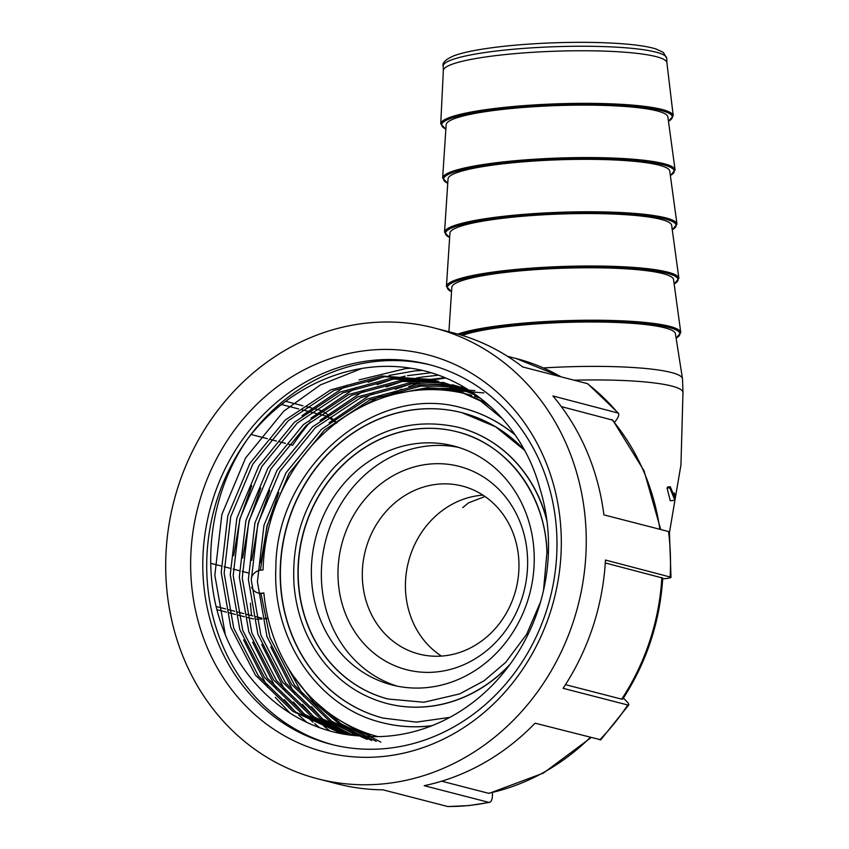 <?xml version="1.0" encoding="UTF-8"?>
<svg xmlns="http://www.w3.org/2000/svg" width="849" height="849" viewBox="0 0 849 849"><rect width="100%" height="100%" fill="white"/><g stroke="black" fill="none" stroke-linecap="round" stroke-linejoin="round"><path stroke-width="1.27" d="M667.07 488.133L670.275 500.73L674.881 500.273L669.797 487.857L667.07 488.133L667.558 487.029L670.317 486.753L674.393 496.707L674.509 493.067L672.96 493.227M543.477 367.946A116.409 16.152 -2 0 1 682.479 378.696A116.409 16.152 -2 0 1 682.511 378.962L682.978 392.514A116.409 16.152 178 0 0 574.073 380.193M462.27 335.419A110.932 15.399 -2 0 1 585.173 322.004A110.932 15.399 -2 0 1 675.433 333.71L682.479 378.696M518.919 562.208A86.736 77.747 -75.5 0 0 462.302 486.063A86.736 77.747 -75.5 0 0 437.649 484.206A86.736 77.747 -75.5 0 0 362.873 564.203A86.736 77.747 -75.5 0 0 418.982 654.048A86.736 77.747 -75.5 0 0 518.919 562.208M429.169 464.116A105 94.112 104.5 0 1 516.68 611.758A105 94.112 104.5 0 1 352.547 628.228A105 94.112 104.5 0 1 429.169 464.116M448.909 331.757L451.838 287.28A110.932 15.399 -2 0 1 562.165 268.242A110.932 15.399 -2 0 1 673.544 279.533L680.781 332.564A116.313 16.142 -2 0 0 669.532 326.313A116.313 16.142 -2 0 0 562.431 320.773A116.313 16.142 -2 0 0 457.834 334.103M446.425 286.463L449.938 233.061A110.932 15.399 -2 0 1 560.266 214.022A110.932 15.399 -2 0 1 671.655 225.325L678.882 278.345A116.313 16.142 -2 0 0 667.632 272.104A116.313 16.142 -2 0 0 537.587 267.722A116.313 16.142 -2 0 0 446.425 286.463L451.541 291.812M444.536 232.244L448.049 178.842A110.932 15.399 -2 0 1 558.377 159.803A110.932 15.399 -2 0 1 669.755 171.105L676.993 224.125A116.313 16.142 -2 0 0 665.743 217.885A116.313 16.142 -2 0 0 535.698 213.502A116.313 16.142 -2 0 0 444.536 232.244L449.641 237.603M442.637 178.025L446.16 124.623A110.932 15.399 -2 0 1 556.477 105.584A110.932 15.399 -2 0 1 667.866 116.886L675.093 169.906A116.313 16.142 -2 0 0 663.844 163.666A116.313 16.142 -2 0 0 533.809 159.283A116.313 16.142 -2 0 0 442.637 178.025L447.752 183.384M443.348 70.658A111.845 15.515 -2 0 1 443.348 70.478A111.845 15.515 -2 0 1 554.577 51.237A111.845 15.515 -2 0 1 666.889 62.667L673.225 115.74A116.324 16.142 -2 0 0 661.976 109.457A116.324 16.142 -2 0 0 531.771 105.085A116.324 16.142 -2 0 0 440.727 123.858L445.852 129.165M674.509 493.067L674.881 500.273M669.797 487.857L670.317 486.753M383.334 718.137A157.702 141.358 104.5 0 1 285.933 530.169A157.702 141.358 104.5 0 1 462.079 412.731M546.83 519.917A142.643 127.859 -75.5 0 0 458.418 427.334A142.643 127.859 -75.5 0 0 458.322 427.312M387.091 703.556A142.643 127.859 -75.5 0 0 387.197 703.588A142.643 127.859 -75.5 0 0 509.347 665.287M534.17 554.28A123.392 110.603 104.5 0 1 392.005 684.941A123.392 110.603 104.5 0 1 315.701 537.841A123.392 110.603 104.5 0 1 453.621 445.969A123.392 110.603 104.5 0 1 534.17 554.28M457.165 431.823A137.984 123.689 -75.5 0 0 303.04 534.573A137.984 123.689 -75.5 0 0 388.258 699.045M251.251 577.989A11.642 10.432 -75.5 0 1 260.611 570.167L263.063 569.923A176.942 158.604 104.5 0 1 466.992 394.116A176.942 158.604 104.5 0 1 471.736 395.432M475.217 396.504A176.942 158.604 104.5 0 1 480.725 398.414M251.622 587.434A11.642 10.432 -75.5 0 0 258.032 592.942M258.107 592.963A11.642 10.432 -75.5 0 0 261.418 593.218L263.795 593.048M378.017 736.635A176.942 158.604 104.5 0 1 263.859 592.963L261.418 593.218M515.067 434.847A162.35 145.529 -75.5 0 0 463.342 408.242A162.35 145.529 -75.5 0 0 463.246 408.22M382.177 722.648A162.35 145.529 -75.5 0 0 382.273 722.669A162.35 145.529 -75.5 0 0 431.823 725.757M458.577 447.391A123.392 110.603 -75.5 0 0 325.698 540.42A123.392 110.603 -75.5 0 0 397.035 686.109M479.282 397.311A176.942 158.604 -75.5 0 0 476.979 396.695L474.389 396.027M368.88 350.276A205.214 183.946 104.5 0 1 561.178 534.796A205.214 183.946 104.5 0 1 383.069 756.48A205.214 183.946 104.5 0 1 190.77 571.961A205.214 183.946 104.5 0 1 368.88 350.276M386.666 748.457A196.077 175.764 -75.5 0 0 555.692 567.62A196.077 175.764 -75.5 0 0 428.851 364.518A196.077 175.764 -75.5 0 0 373.114 360.326A196.077 175.764 -75.5 0 0 204.089 541.163A196.077 175.764 -75.5 0 0 330.93 744.265A196.077 175.764 -75.5 0 0 386.666 748.457M430.804 365.038A196.077 175.764 -75.5 0 0 377.03 361.334A196.077 175.764 -75.5 0 0 247.25 439.464C209.576 494.107 200.056 569.52 223.223 629.406C245.488 689.972 300.153 733.239 360.91 735.987A182.386 163.486 -75.5 0 0 390.116 735.913A182.386 163.486 -75.5 0 0 539.953 488.631C523.037 424.893 471.195 377.317 411.669 368.349C351.879 358.342 287.302 386.38 247.25 439.464A196.077 175.764 -75.5 0 0 332.893 744.753M317.844 778.83A232.817 208.695 104.5 0 1 167.232 537.672A232.817 208.695 104.5 0 1 367.925 322.96A232.817 208.695 104.5 0 1 434.104 327.937A232.817 208.695 104.5 0 1 584.717 569.095A232.817 208.695 104.5 0 1 384.024 783.807A232.817 208.695 104.5 0 1 317.844 778.83L337.435 783.882A232.817 208.695 104.5 0 0 382.973 789.825L447.646 806.497A232.817 208.695 -75.5 0 0 468.287 805.542A232.817 208.695 -75.5 0 0 488.844 802.358L489.608 802.379M600.795 739.797L535.082 723.189A232.817 208.695 104.5 0 1 424.182 785.686L488.844 802.358C491.21 802.432 492.409 799.747 492.452 794.293L492.388 792.616M285.699 401.333L302.976 405.78M305.905 406.533L312.018 408.114M314.947 408.868L321.707 410.714L327.661 414.545M310.193 421.964A232.817 208.695 -75.5 0 0 292.703 445.226L288.416 444.123M285.487 443.369L279.363 441.788M276.434 441.034L270.311 439.453M267.382 438.7L251.166 434.518M210.701 563.28L221.143 565.975M224.072 566.729L230.196 568.31M233.125 569.063L239.248 570.634M242.177 571.398L248.301 572.969M253.533 618.953L247.452 617.531M244.523 616.777L238.399 615.196M235.47 614.443L229.347 612.861M226.418 612.108L217.015 609.678M445.173 390.275L461.952 390.243M483.834 392.917L442.35 389.511M474.782 390.582L427.026 387.664L395.889 393.925M416.148 390.391L429.955 388.418L457.643 388.248M461.156 387.293L417.973 385.329L366.97 399.147L321.527 429.276L286.049 472.744L263.975 525.298L257.417 581.767L266.968 636.623L291.653 684.485L329.009 720.652L356.877 735.552M260.399 570.199L266.904 526.051L288.978 473.498L324.456 430.029L369.899 399.9L420.902 386.083L453.302 386.391M456.688 385.924L408.931 382.995L357.917 396.812L312.474 426.941L276.997 470.41L254.923 522.963L248.364 579.432L257.916 634.288L282.6 682.15L319.956 718.318L352.229 734.905M367.097 739.437L322.885 719.071L285.529 682.904L260.845 635.052L251.293 580.196L257.852 523.716L279.926 471.174L315.404 427.694L360.846 397.576L411.861 383.748L448.919 384.671M468.606 389.946L452.188 384.682L467.332 389.15M443.051 382.634L399.879 380.66L348.865 394.477L303.422 424.606L267.955 468.086L245.87 520.628L239.312 577.108L248.863 631.964L273.548 679.816L310.914 715.983L347.188 733.971M349.098 734.374L313.833 716.736L276.477 680.569L251.792 632.717L242.241 577.861L248.799 521.382L270.884 468.839L306.351 425.36L351.794 395.241L402.808 381.413L444.494 383.111M477.127 395.719L443.136 382.347L473.328 393.045M438.583 381.254L390.827 378.325L339.823 392.153L294.38 422.271L258.903 465.751L236.829 518.293L230.259 574.773L239.821 629.629L264.506 677.481L301.862 713.648L340.364 732.358M344.503 733.483L304.791 714.402L267.435 678.234L242.75 630.383L233.188 575.526L239.758 519.047L261.832 466.504L297.299 423.035L342.752 392.907L393.756 379.079L437.967 381.254M502.534 418.812L480.64 400.993L434.083 380.012L381.774 375.99L330.77 389.818L285.328 419.947L249.85 463.416L227.776 515.959L221.218 572.438L230.769 627.294L255.453 675.146L292.809 711.313L338.337 732.029L360.91 735.987M339.95 732.432L295.739 712.067L258.383 675.91L233.698 628.048L224.147 573.192L230.705 516.723L252.779 464.17L288.257 420.701L333.699 390.572L384.703 376.744L431.207 379.397M434.083 380.012L483.569 401.747L491.072 407.138M341.988 721.661L366.333 736.412M380.872 742.132L349.894 725.969M293.202 675.751L313.514 702.091L338.061 722.977L361.578 736.051M376.245 741.379L340.99 723.741L315.457 701.805M371.65 740.477L331.938 721.406L294.582 685.239L269.897 637.376L260.93 593.313M353.407 735.372L341.404 732.814M371.565 736.624A182.386 163.486 104.5 0 1 363.011 731.796M225.325 634.744L214.839 575.219L221.865 514.494L245.563 457.993L283.662 411.245L320.349 384.947L361.642 368.519M290.231 713.34L275.288 697.347M267.647 687.329L243.589 639.881M233.655 555.692L239.959 519.163L251.718 485.67M301.947 415.755L347.114 385.149M359.042 379.917L405.398 368.646L410.82 368.211M306.935 722.414L298.742 715.155M295.197 711.695L284.33 699.682M276.7 689.664L252.631 642.215M242.708 558.026L249.012 521.498L260.76 488.005M310.999 418.09L356.156 387.484M368.095 382.252L384.035 376.818M389.012 375.46L414.439 370.981L422.091 370.419M319.489 727.572L314.639 723.624M312.952 722.181L307.784 717.49M304.25 714.03L293.383 702.017M285.752 691.999L261.683 644.54M251.75 560.361L258.064 523.833L269.812 490.34M320.041 420.414L365.208 389.818M377.147 384.586L393.087 379.153M398.064 377.794L405.185 376.139M407.488 375.661L430.868 372.764M329.72 730.83L326.78 728.506M326.058 727.933L323.692 725.959M322.004 724.515L316.836 719.825M313.302 716.365L302.435 704.341M294.794 694.333L270.735 646.874M260.802 562.696L267.117 526.168L278.865 492.664M329.094 422.749L374.26 392.153M386.199 386.921L402.139 381.488M407.117 380.129L414.238 378.463M416.541 377.996L419.788 377.391M420.775 377.221L438.264 375.194M338.56 732.995L336.798 731.626M336.65 731.509L335.822 730.84M335.111 730.267L332.734 728.293M331.046 726.84L325.889 722.159M322.344 718.7L311.487 706.676M303.846 696.658L284.224 660.978M361.759 406.724L383.313 394.488M395.241 389.256L411.181 383.812M416.169 382.464L423.29 380.798M425.593 380.331L428.841 379.726M429.827 379.556L431.027 379.354M431.271 379.323L444.823 377.699M384.48 397.205L401.726 389.171M408.825 386.497L419.194 383.217M422.653 382.273L427.779 381.031M433.457 379.853L445.608 378.028M614.538 422.293L615.854 420.658C619.038 416.35 619.611 413.675 617.563 412.635A232.817 208.695 -75.5 0 0 587.317 383.61L522.644 366.938A232.817 208.695 104.5 0 0 453.695 332.988L434.104 327.937M662.687 578.869L665.775 578.562C670.572 577.999 672.026 577.384 670.137 576.726A232.817 208.695 -75.5 0 0 668.556 531.538L603.894 514.865A232.817 208.695 104.5 0 0 552.89 395.963L618.38 413.134M599.755 739.861A232.817 208.695 -75.5 0 0 627.772 704.988L628.854 704.872L628.249 703.121L623.421 698.058M264.761 618.794L268.093 618.465M336.469 422.717L334.899 421.21M333.158 419.544L330.717 417.199M627.772 704.988L563.099 688.316A232.817 208.695 104.5 0 0 605.464 560.043L671.018 577.246M256.324 619.133L262.054 619.027M268.051 618.305L264.655 618.305M261.853 618.125L255.772 616.703M216.219 606.515L225.685 608.956M228.614 609.709L234.738 611.28M237.667 612.044L243.79 613.615M246.719 614.379L252.843 615.949M448.484 806.497L447.646 806.497M489.311 793.295L488.525 793.274A223.69 200.513 -75.5 0 0 590.288 737.42M441.671 781.197L488.525 793.274M605.295 562.972L662.74 578.073M622.773 699.035L621.691 699.151A223.69 200.513 -75.5 0 0 661.859 577.553M565.487 684.665L621.691 699.151M561.327 406.597L612.755 420.149M668.556 531.538L669.437 532.026M587.317 383.61L587.911 383.897M281.55 404.527L298.636 408.931M301.565 409.685L307.688 411.266M310.617 412.02L316.741 413.601M319.67 414.354L325.783 415.925M326.801 416.19L336.798 423.035M441.448 656.086A86.736 77.747 104.5 0 1 408.178 562.94A86.736 77.747 104.5 0 1 480.757 495.328A86.736 77.747 104.5 0 1 482.943 495.137M666.741 58.326A111.845 15.515 178 0 0 554.429 46.727A111.845 15.515 178 0 0 443.189 66.137C441.958 63.006 445.385 59.61 453.493 55.96C458.8 53.922 466.08 52.044 475.323 50.346C494.85 46.812 518.665 44.392 546.767 43.097C574.232 41.909 598.97 42.1 620.99 43.66C636.368 44.785 647.967 46.536 655.778 48.902L663.292 52.373L666.741 58.326L666.9 62.762M676.122 338.104A115.4 16.014 178 0 0 668.747 327.396A115.4 16.014 178 0 0 563.969 321.845A115.4 16.014 178 0 0 459.903 334.708M668.46 121.29A115.422 16.014 178 0 0 661.18 110.519A115.422 16.014 178 0 0 516.68 107.335A115.422 16.014 178 0 0 445.863 129.059M670.36 175.499A115.4 16.014 178 0 0 663.058 164.738A115.4 16.014 178 0 0 518.601 161.554A115.4 16.014 178 0 0 447.763 183.267M672.249 229.718A115.4 16.014 178 0 0 664.958 218.957A115.4 16.014 178 0 0 520.501 215.773A115.4 16.014 178 0 0 449.652 237.487M674.138 283.937A115.4 16.014 178 0 0 666.847 273.176A115.4 16.014 178 0 0 522.39 269.993A115.4 16.014 178 0 0 451.541 291.706M547.138 552.911A137.984 123.689 -75.5 0 0 457.059 431.791A137.984 123.689 -75.5 0 0 302.838 534.53A137.984 123.689 -75.5 0 0 388.152 699.024L423.959 702.24L459.659 693.909L484.079 680.792L505.696 662.369L526.592 634.394L540.58 601.835M510.238 664.077A142.643 127.859 104.5 0 1 386.995 703.534L387.197 703.588M386.995 703.534C362.183 696.944 341.319 683.403 324.424 662.91C306.807 640.921 296.694 615.069 294.062 585.343C291.292 540.113 304.706 500.73 334.315 467.183C370.334 430.326 411.638 417.029 458.227 427.28A142.643 127.859 104.5 0 1 547.021 521.413M524.353 449.959A157.702 141.358 -75.5 0 0 461.983 412.699A157.702 141.358 -75.5 0 0 285.731 530.116A157.702 141.358 -75.5 0 0 383.239 718.105L416.371 722.117L449.864 717.373M432.109 725.64A162.35 145.529 104.5 0 1 382.071 722.616L382.273 722.669M382.071 722.616C318.555 707.514 272.317 640.072 275.851 567.917C275.967 467.056 375.587 381.944 463.14 408.199A162.35 145.529 104.5 0 1 515.247 435.113M262.373 593.324A11.642 11.642 0 0 1 258.308 593.016A11.642 10.432 -75.5 0 0 261.619 593.26A11.642 4.903 84.3 0 0 262.373 593.324L263.88 593.175M250.455 603.14A232.817 208.695 -75.5 0 0 251.548 615.621M659.864 529.298A223.69 200.513 -75.5 0 0 611.938 419.639M561.019 376.829A223.69 200.513 -75.5 0 0 516.086 358.501L507.458 356.283M669.479 532.376L680.951 464.923L682.978 392.514M484.991 496.516L468.468 502.873L462.769 507.617M676.133 338.22L680.781 332.564M668.481 121.396L673.225 115.74M670.37 175.605L675.093 169.906M672.27 229.824L676.993 224.125M674.159 284.044L678.882 278.345M443.348 70.478L440.727 123.858M443.348 70.563L443.189 66.137M471.46 395.273L466.992 394.116M461.983 412.699L495.667 426.824L524.48 450.193M457.059 431.791C507.49 443.91 545.663 495.137 546.915 552.784L543.487 590.596M448.007 806.55L468.881 805.584L489.703 802.358M464.159 387.77L461.23 387.017M341.404 732.825L338.475 732.061M561.253 376.892L516.086 358.501M660.702 529.511L644.041 470.781L612.829 420.234M622.879 698.897C646.609 662.305 659.896 622.094 662.729 578.254M489.395 793.274L543.466 773.046L591.063 737.622M587.848 383.844L618.454 413.219M669.415 531.856L671.007 577.416M628.95 704.734L600.689 739.914"/></g></svg>
